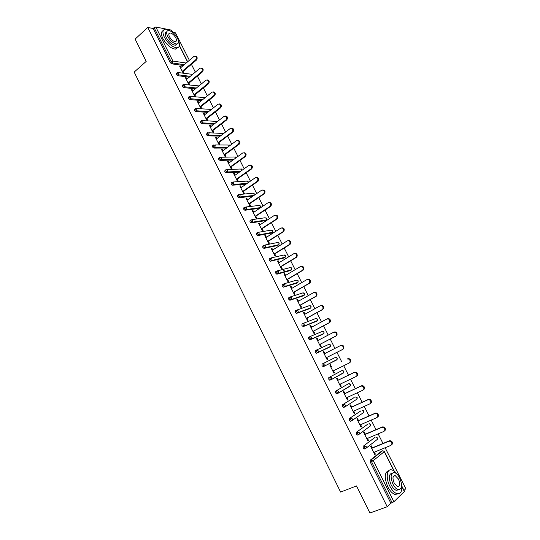 <?xml version="1.0" encoding="UTF-8"?>
<svg xmlns="http://www.w3.org/2000/svg" width="540" height="540" viewBox="0 0 540 540"><rect width="100%" height="100%" fill="white"/><g stroke="black" fill="none" stroke-linecap="round" stroke-linejoin="round"><path stroke-width="0.81" d="M284.02 270.189L284.695 271.755M404.021 490.448L405.83 488.693L385.135 447.748M382.975 443.468L378.135 433.877M375.995 429.651L371.169 420.093M369.056 415.921L364.244 406.384M362.158 402.266L357.352 392.756M355.3 388.685L350.507 379.202M348.476 375.185L343.697 365.729M341.692 361.76L336.933 352.337M334.935 348.394L330.217 339.046M328.219 335.09L323.534 325.822M321.536 321.867L316.892 312.674M314.888 308.711L310.284 299.599M308.279 295.637L303.716 286.598M301.705 282.629L297.182 273.665M295.171 269.696L290.682 260.807M288.671 256.831L284.222 248.022M282.211 244.04L277.796 235.305M275.785 231.316L271.404 222.656M269.393 218.666L265.052 210.08M263.034 206.084L258.728 197.566M256.709 193.57L252.443 185.126M250.418 181.123L246.193 172.753M244.168 168.75L239.969 160.441M237.944 156.438L233.786 148.203M231.761 144.194L227.637 136.026M225.605 132.017L221.515 123.917M219.483 119.9L215.426 111.875M213.401 107.852L209.378 99.893M207.347 95.87L203.357 87.973M201.319 83.95L197.363 76.12M195.332 72.09L191.41 64.328M189.371 60.298L175.507 32.866L172.807 32.339M401.746 485.939L404.48 491.353L393.903 501.768L390.859 503.219L387.227 506.743L369.92 513L356.508 485.919L340.612 492.082L134.17 72.083L146.192 61.405L135.135 39.083L147.778 27.452L153.158 28.498L170.222 62.573L171.173 61.742L154.096 27.648L153.158 28.498M154.096 27.648L155.824 27.02L171.497 30.132L172.888 32.501M387.227 506.743L147.778 27.452M183.154 73.15L179.577 66.028L180.394 66.143L179.861 66.596M183.965 73.251L183.047 71.415M181.028 67.412L180.394 66.143M390.859 503.219L370.258 462.085L370.183 460.249L381.409 451.258M183.296 65.475L171.626 63.828L170.222 62.573M364.804 448.74L364.149 449.01L363.245 448.079L363.184 446.269L374.551 437.711M357.919 434.788L357.197 435.098L356.272 434.153L356.225 432.378L367.726 424.244M351.108 420.896L350.278 421.261L349.339 420.309L349.306 418.561L360.943 410.846M344.858 406.958L343.406 407.504L342.448 406.546L342.428 404.825L354.2 397.535M338.026 393.255L336.569 393.829L335.597 392.857L335.583 391.169L347.49 384.291M331.236 379.64L329.771 380.228L328.779 379.249L328.786 377.588L341.955 370.568L328.786 377.588M335.691 360.18L335.455 360.538M323.318 366.68L322.002 365.715L322.022 364.088L335.333 357.446L337.048 358.169L337.088 359.471L336.602 359.964L323.318 366.68M316.541 350.021L328.752 344.399L330.453 345.101L330.48 346.437L328.88 347.49L316.589 353.234L315.266 352.262L315.293 350.663L316.426 350.075M322.38 334.483L309.893 339.869L308.57 338.884L308.61 337.311L309.697 336.731M315.9 321.563L303.237 326.585L301.907 325.579L301.961 324.034L303.014 323.46M309.454 308.711L296.615 313.369L295.286 312.35L295.346 310.838L296.365 310.264M303.041 295.934L290.034 300.226L288.697 299.194L288.772 297.709L289.757 297.142M296.663 283.216L283.487 287.159L282.15 286.112L282.231 284.654L283.183 284.094M290.324 270.574L276.979 274.165L275.636 273.105L275.731 271.674L276.649 271.121M284.013 257.999L270.324 261.245L269.156 260.172L269.264 258.761L270.149 258.221M277.736 245.491L263.905 248.393L262.717 247.306L262.838 245.929L263.689 245.39M271.492 233.05L257.519 235.616L256.311 234.515L256.439 233.159L257.263 232.632M265.282 220.678L251.168 222.905L249.939 221.792L250.081 220.462L250.877 219.942M259.099 208.366L244.856 210.263L243.607 209.142L243.756 207.839L244.519 207.32M239.49 194.468L252.524 193.266L254.084 193.772L253.881 195.466L252.673 196.317L238.579 197.694L237.31 196.56L237.465 195.284L238.208 194.771M246.024 184.194L232.335 185.186L231.039 184.046L231.215 182.79L231.923 182.291M239.456 172.105L226.125 172.753L224.809 171.599L224.991 170.37L225.679 169.877M232.97 160.056L219.949 160.387L218.612 159.219L218.801 158.018L219.47 157.531M226.564 148.055L213.806 148.088L212.45 146.914L212.652 145.733L213.287 145.247M220.219 136.1L207.698 135.857L206.321 134.669L207.151 133.036M213.935 124.2L201.609 123.694L200.219 122.492L201.042 120.879M207.704 112.347L195.548 111.591L194.157 110.376L194.974 108.776M201.535 100.548L189.52 99.556L188.123 98.327L188.933 96.741M195.406 88.803L183.526 87.581L182.122 86.346L182.925 84.767M189.331 77.112L177.559 75.674L176.155 74.426L176.951 72.859M186.921 79.13L186.266 77.828L185.463 77.733L189.054 84.888M189.857 84.976L188.933 83.133M192.841 90.909L192.173 89.579L191.369 89.498L194.987 96.694M195.784 96.768L194.852 94.912M198.794 102.755L198.106 101.392L197.316 101.331L200.948 108.56L201.737 108.614L200.799 106.751M204.775 114.662L204.079 113.265L203.29 113.218L206.941 120.494L207.725 120.528L206.786 118.652M210.796 126.63L210.08 125.206L209.297 125.172L212.969 132.482L213.746 132.503L212.8 130.619M216.844 138.665L216.108 137.207L215.332 137.194L219.024 144.544L219.8 144.544L218.849 142.648M222.919 150.761L222.169 149.269L221.407 149.276L225.119 156.668L225.882 156.654L224.924 154.744M229.034 162.925L228.272 161.399L227.509 161.426L231.242 168.851L231.998 168.817L231.032 166.907M235.184 175.156L234.401 173.597L233.644 173.637L237.398 181.103L238.147 181.055L237.181 179.132M241.36 187.447L240.563 185.861L239.814 185.915L243.587 193.428L244.33 193.361L243.358 191.423M247.57 199.807L246.76 198.187L246.017 198.261L249.811 205.814L250.547 205.726L249.568 203.776M253.82 212.24L252.983 210.58L252.254 210.674L256.068 218.261L256.797 218.16L255.812 216.203M260.098 224.735L259.247 223.04L258.525 223.155L262.359 230.782L263.081 230.661L262.089 228.697M266.416 237.296L265.545 235.568L264.829 235.703L268.684 243.378L269.399 243.236L268.4 241.252M272.761 249.932L271.877 248.171L271.168 248.319L275.042 256.034L275.751 255.872L274.752 253.881M279.146 262.636L278.242 260.834L277.54 261.002L281.435 268.765L282.137 268.582L281.131 266.584M285.566 275.407L284.648 273.571L283.946 273.76L287.867 281.563L288.562 281.36L287.55 279.349M292.019 288.245L291.08 286.375L290.392 286.585L294.334 294.428L295.016 294.212L294.003 292.187M298.512 301.165L297.554 299.255L296.872 299.477L300.834 307.368L301.509 307.132L300.49 305.1M305.039 314.145L304.06 312.201L303.385 312.451L307.375 320.382L308.043 320.125L307.017 318.08M311.6 327.206L310.608 325.222L309.94 325.492L313.949 333.464L314.611 333.187L313.571 331.128M318.202 340.335L317.183 338.317L316.528 338.6L320.558 346.626L321.212 346.322L320.173 344.257M324.837 353.538L323.804 351.479L323.15 351.79L327.206 359.856L327.848 359.532L326.808 357.453M331.506 366.808L330.46 364.723L329.812 365.047L333.889 373.16L334.53 372.823L333.484 370.744M338.202 380.133L337.149 378.034L336.515 378.385L340.612 386.539L341.24 386.181L340.207 384.122M344.939 393.532L343.879 391.426L343.251 391.79L347.375 399.998L347.996 399.613L346.97 397.575M351.709 407.012L350.642 404.885L350.028 405.277L354.173 413.532L354.787 413.127L353.768 411.102M358.519 420.565L357.453 418.426L356.839 418.844L361.01 427.14L361.611 426.715L360.605 424.703M365.371 434.194L364.291 432.047L363.697 432.479L367.889 440.822L368.483 440.377L367.477 438.386M372.263 447.896L371.176 445.743L370.589 446.195L374.8 454.592L375.388 454.12L374.396 452.142M186.266 77.828L185.733 78.28M192.173 89.579L191.632 90.025M198.106 101.392L197.566 101.831M204.079 113.265L203.533 113.697M210.08 125.206L209.527 125.631M216.108 137.207L215.554 137.626M222.169 149.269L221.609 149.688M228.272 161.399L227.704 161.811M234.401 173.597L233.827 174.001M240.563 185.861L239.99 186.26M246.76 198.187L246.179 198.585M252.983 210.58L252.403 210.971M259.247 223.04L258.66 223.425M265.545 235.568L264.951 235.953M271.877 248.171L271.276 248.542M278.242 260.834L277.641 261.205M284.648 273.571L284.033 273.935M291.08 286.375L290.466 286.733M297.554 299.255L296.933 299.606M304.06 312.201L303.44 312.545M310.608 325.222L309.974 325.559M317.183 338.317L316.548 338.648M323.804 351.479L323.163 351.81M334.53 372.823L333.875 373.14M341.24 386.181L340.585 386.492M347.996 399.613L347.335 399.917M354.787 413.127L354.119 413.424M361.611 426.715L360.943 427.005M368.483 440.377L367.801 440.66M375.388 454.12L374.706 454.397M283.574 270.31L284.249 271.877M195.426 56.227C197.323 56.767 197.66 58.05 196.445 60.062L195.642 59.94C196.877 57.517 196.385 56.288 194.157 56.261L180.502 67.865M195.642 59.94L182.23 71.314M196.445 60.062L182.513 71.867M201.393 68.06C203.33 68.587 203.675 69.869 202.446 71.901L201.65 71.793C202.898 69.323 202.379 68.108 200.097 68.135L186.388 79.576M201.65 71.793L188.129 83.045M202.446 71.901L188.399 83.579M207.394 79.954C209.365 80.474 209.722 81.756 208.474 83.801L207.684 83.707C208.946 81.203 208.406 79.988 206.078 80.062L192.301 91.355M207.684 83.707L194.056 94.838M208.474 83.801L194.312 95.35M213.422 91.908C215.426 92.421 215.798 93.704 214.535 95.762L213.759 95.688C215.021 93.136 214.468 91.928 212.085 92.063L198.248 103.194M213.759 95.688L200.009 106.697M214.535 95.762L200.259 107.183M219.483 103.93C221.528 104.429 221.913 105.712 220.637 107.791L219.861 107.73C221.137 105.138 220.556 103.936 218.12 104.126L204.228 115.094M219.861 107.73L205.997 118.611M220.637 107.791L206.233 119.084M225.572 116.012C227.657 116.498 228.056 117.788 226.766 119.88L226.004 119.84C227.273 117.2 226.672 116.006 224.195 116.255L210.242 127.055M212.018 130.599L225.997 119.84L226.766 119.88L212.247 131.044M170.451 30.989L165.463 29.133C162.526 29.646 162.149 32.333 164.342 37.199C168.129 43.645 172.314 47.189 176.897 47.837C179.759 47.405 180.252 44.915 178.376 40.372M163.215 30.584C160.994 31.577 160.88 34.223 162.864 38.522C166.651 44.955 170.836 48.492 175.426 49.133L177.721 47.709M177.073 43.983L175.345 45.218C172.044 44.752 169.027 42.201 166.3 37.564C164.808 34.297 164.957 32.373 166.759 31.793M167.656 36.349C170.39 40.993 173.407 43.551 176.708 44.024C178.862 43.659 179.138 41.715 177.532 38.192C174.805 33.554 171.781 31.003 168.46 30.537C166.34 30.902 166.077 32.839 167.656 36.349M175.804 37.868C174.042 34.877 172.098 33.237 169.958 32.933C168.588 33.169 168.413 34.418 169.439 36.68C171.2 39.67 173.144 41.317 175.271 41.62C176.654 41.391 176.83 40.136 175.804 37.868M397.575 474.782C395.759 472.19 393.917 470.59 392.033 469.989C386.89 468.126 385.439 477.779 389.812 486.128C391.959 490.232 394.328 492.743 396.913 493.675C400.754 494.282 402.32 491.366 401.618 484.94M388.901 470.576C384.44 472.149 384.082 477.583 387.835 486.877C389.975 490.968 392.337 493.479 394.929 494.411L398.108 493.87M398.716 489.773L396.265 490.327C394.402 489.659 392.702 487.85 391.156 484.893C388.382 477.961 388.706 474.053 392.135 473.155M392.978 484.205C394.524 487.161 396.232 488.977 398.095 489.645C402.104 489.416 402.638 485.534 399.695 478.001C398.135 475.045 396.421 473.236 394.551 472.574C390.589 472.777 390.069 476.651 392.978 484.205M398.513 479.088L395.206 475.592C392.648 475.72 392.31 478.224 394.187 483.084L397.487 486.594C400.066 486.446 400.41 483.941 398.513 479.088M231.694 128.169C233.786 128.601 234.218 129.877 232.983 131.996L232.22 131.969C233.435 129.33 232.808 128.149 230.344 128.419L216.284 139.084M232.166 132.017L218.072 142.648M232.929 132.037L218.288 143.073M237.843 140.387C239.949 140.771 240.415 142.034 239.234 144.173L238.478 144.167C239.632 141.541 238.984 140.366 236.534 140.643L222.359 151.18M238.37 144.261L224.161 154.757M239.126 144.261L224.363 155.162M244.026 152.672C246.146 153.002 246.638 154.251 245.518 156.418L244.769 156.431C245.862 153.819 245.194 152.651 242.764 152.928L228.467 163.337M244.607 156.566L230.276 166.934M245.356 156.553L230.465 167.312M250.243 165.024C252.369 165.308 252.902 166.543 251.829 168.73L251.093 168.764C252.126 166.158 251.438 164.997 249.021 165.287L234.61 175.561M250.877 168.939L236.425 179.179M251.62 168.912L236.608 179.537M256.487 177.444C258.626 177.674 259.193 178.895 258.181 181.109L257.445 181.157C258.417 178.571 257.708 177.417 255.319 177.707L240.786 187.853M257.182 181.386L242.615 191.484M257.918 181.332L242.777 191.822M262.764 189.938C264.917 190.114 265.518 191.315 264.56 193.556L263.831 193.624C264.749 191.052 264.019 189.904 261.65 190.201L246.996 200.205M263.52 193.894L248.832 203.863M264.249 193.826L248.987 204.174M269.075 202.5C271.242 202.615 271.877 203.81 270.972 206.071L270.257 206.159C271.114 203.6 270.365 202.466 268.016 202.757L253.233 212.625M269.899 206.476L255.083 216.304M270.614 206.388L255.224 216.594M275.42 215.129C277.601 215.19 278.262 216.365 277.425 218.653L276.709 218.761C277.513 216.216 276.743 215.096 274.415 215.386L259.51 225.119M276.305 219.125L261.367 228.812M277.013 219.017L261.502 229.082M281.799 227.833C283.986 227.84 284.688 228.994 283.905 231.302L283.203 231.431C283.946 228.906 283.163 227.792 280.847 228.083L265.822 237.674M282.751 231.842L267.685 241.394M283.453 231.714L267.806 241.63M288.212 240.611C290.405 240.55 291.148 241.691 290.419 244.033L289.231 244.634L289.724 244.175C290.419 241.67 289.615 240.563 287.314 240.854L272.167 250.304M289.231 244.634L274.043 254.043M289.926 244.485L274.151 254.259M294.658 253.456C296.865 253.341 297.635 254.462 296.973 256.824L296.44 257.33L295.751 257.492L296.285 256.986C296.919 254.502 296.102 253.409 293.821 253.692L278.546 263M295.751 257.492L280.429 266.76M296.44 257.33L280.523 266.949M301.138 266.375C303.352 266.2 304.162 267.307 303.554 269.69L302.981 270.243L302.299 270.425L302.873 269.879C303.466 267.408 302.63 266.321 300.368 266.605L284.958 275.765M302.299 270.425L286.855 279.545M302.981 270.243L286.936 279.713M307.651 279.376C309.879 279.133 310.723 280.219 310.176 282.629L309.562 283.23L308.894 283.433L309.501 282.839C310.041 280.388 309.191 279.308 306.943 279.592L291.404 288.603M308.894 283.433L293.315 292.403M309.562 283.23L293.389 292.545M314.226 292.424C316.454 292.154 317.324 293.227 316.832 295.643L316.184 296.285L315.522 296.507L316.163 295.873C316.656 293.443 315.792 292.37 313.565 292.646L297.891 301.509M315.522 296.507L299.808 305.329M316.184 296.285L299.869 305.444M320.875 305.539C323.082 305.269 323.966 306.335 323.521 308.732L322.184 309.663L322.866 308.981C323.312 306.572 322.427 305.505 320.213 305.775L304.412 314.489M322.184 309.663L306.342 318.33M322.839 309.413L306.389 318.418M327.557 318.722C329.751 318.458 330.649 319.518 330.244 321.901L329.535 322.623L328.887 322.886L329.603 322.164C330.001 319.781 329.103 318.715 326.903 318.978L310.973 327.544M328.887 322.886L312.91 331.405M329.535 322.623L312.944 331.466M333.848 332.168L334.274 331.978C336.454 331.722 337.365 332.775 337.007 335.138L335.624 336.191L336.373 335.421C336.731 333.059 335.819 332.006 333.632 332.255L317.567 340.666M335.624 336.191L319.518 344.554M336.265 335.9L319.531 344.588M340.484 345.573L341.037 345.31C343.204 345.06 344.129 346.113 343.811 348.455L342.401 349.562L343.177 348.759C343.494 346.417 342.569 345.364 340.403 345.613L324.196 353.869M342.401 349.562L326.16 357.77L343.035 349.258M332.836 371.068L349.218 363.015L350.021 362.171C350.305 359.849 349.36 358.803 347.207 359.039L347.834 358.715C349.988 358.479 350.926 359.525 350.649 361.847L349.306 362.968M339.552 384.433L356.076 376.542L356.906 375.664C357.149 373.356 356.198 372.317 354.051 372.546L337.568 380.484M354.051 372.546L354.665 372.202C356.812 371.972 357.757 373.012 357.521 375.314L356.69 376.191M354.665 372.202L337.547 380.444M346.309 397.879L362.968 390.15L363.825 389.239C364.034 386.944 363.069 385.911 360.936 386.134L344.311 393.903M360.936 386.134L361.544 385.763C363.67 385.546 364.635 386.579 364.433 388.868L363.575 389.779M361.544 385.763L344.277 393.842M353.099 411.399L369.907 403.839L370.784 402.887C370.953 400.613 369.981 399.587 367.855 399.796L351.095 407.403M367.855 399.796L368.456 399.404C370.575 399.195 371.554 400.221 371.385 402.496L370.501 403.441M368.456 399.404L351.047 407.308M359.93 424.994L376.88 417.602L377.784 416.617C377.919 414.362 376.933 413.336 374.821 413.532L357.912 420.977M374.821 413.532L375.408 413.12C377.521 412.925 378.506 413.951 378.371 416.198L377.467 417.184M375.408 413.12L357.851 420.856M366.802 438.669L383.893 431.44L384.824 430.427C384.925 428.186 383.927 427.167 381.82 427.349L364.777 434.632M381.82 427.349L382.401 426.917C384.507 426.728 385.506 427.754 385.398 429.988L384.514 430.988M382.401 426.917L364.696 434.477M373.714 452.425L390.947 445.365L391.898 444.319C391.973 442.098 390.96 441.072 388.868 441.254L371.669 448.362M388.868 441.254L389.435 440.795C391.527 440.62 392.539 441.639 392.465 443.86L391.615 444.859M389.435 440.795L371.581 448.18M155.824 27.02L172.908 61.088L186.172 63.025M187.515 61.877L179.401 45.799M172.564 32.252L171.497 30.132M184.248 64.672L172.584 63.005L171.173 61.742L172.908 61.088L172.584 63.005L171.626 63.828M404.372 491.562L401.794 486.459M393.977 470.968L384.244 451.676L373.268 460.627L393.903 501.768M392.128 502.76L371.5 461.585L370.258 462.085M370.183 460.249L371.425 459.749L373.268 460.627L371.5 461.585L371.425 459.749L382.442 450.833L381.22 451.332M394.315 471.211L384.372 451.514L382.732 450.765M190.289 76.316L178.524 74.858L178.855 72.947L177.532 72.461L177.12 73.609L178.524 74.858L177.559 75.674M196.371 88.013L184.498 86.771L183.526 87.581M202.507 99.765L190.499 98.753L189.52 99.556M208.683 111.578L196.54 110.801L195.548 111.591M214.92 123.437L202.608 122.911L201.609 123.694M208.744 132.773L223.661 133.495M221.211 135.351L208.71 135.088L207.704 135.857L208.724 135.074L207.326 133.893L207.536 132.739L209.068 133.184L208.724 135.074L221.231 135.338M214.832 144.97L228.184 145.017L229.784 145.658M227.563 147.312L214.846 147.326L213.833 148.088M220.948 157.241L234.218 156.978L235.751 157.444L235.899 157.93M233.982 159.32L221.015 159.638L219.989 160.387M227.097 169.58L240.287 169.013L241.826 169.493L241.988 170.303M240.476 171.383L227.219 172.01L226.186 172.753M233.28 181.987L246.388 181.109L247.941 181.602L248.029 182.797M247.05 183.478L233.456 184.457L232.416 185.186M253.726 195.608L239.726 196.965L238.673 197.694M245.727 207.016L258.687 205.49L260.26 206.017L260.078 207.671L246.031 209.547L244.971 210.263M258.836 208.541L260.179 207.596M251.998 219.638L264.884 217.782L266.47 218.322L266.315 219.949L252.369 222.197L251.303 222.899M265.032 220.84L266.375 219.901M258.302 232.328L271.121 230.135L272.714 230.688L272.579 232.288L258.741 234.92L257.668 235.609M271.262 233.192L272.599 232.268M264.634 245.099L277.385 242.554L278.991 243.128L278.876 244.694L265.154 247.705L264.067 248.393M277.526 245.619L278.863 244.715M270.999 257.945L283.682 255.049L285.302 255.636L285.208 257.168L271.6 260.57L270.506 261.238M283.824 258.113L285.147 257.249M277.398 270.864L290.021 267.604L291.647 268.204L291.573 269.71L276.979 274.165M290.156 270.675L291.465 269.851M283.831 283.858L296.386 280.233L298.026 280.847L297.972 282.326L283.487 287.159M296.521 283.304L297.81 282.515M290.304 296.933L302.791 292.923L304.445 293.558L304.405 295.002L290.034 300.226M302.92 296.001L304.196 295.252M296.804 310.088L309.224 305.687L310.892 306.342L310.878 307.753L296.615 313.369M309.359 308.765L310.608 308.057M303.345 323.318L315.697 318.519L317.378 319.187L317.378 320.578L303.237 326.585M315.826 321.604L317.054 320.935M309.92 336.629L322.211 331.425L323.899 332.113L323.912 333.47L309.893 339.869M322.333 334.51L323.534 333.875M330.257 346.538L316.589 353.234M341.955 370.568L343.676 371.304L343.73 372.58L343.231 373.1L331.358 379.573M335.583 391.169L347.443 384.311M348.685 383.724L350.345 384.514L350.406 385.763L349.893 386.303L338.249 393.134M342.428 404.825L354.119 397.568M349.306 418.561L360.842 410.893M351.722 420.728L350.636 421.214M356.225 432.378L367.598 424.298M358.634 434.585L357.561 435.044M363.184 446.269L374.389 437.778M365.58 448.517L364.527 448.956M198.943 85.901L184.572 84.51M184.829 84.861L183.276 84.47L183.094 85.536L184.498 86.771L184.829 84.861M205.2 97.592L190.573 96.478M190.843 96.849L189.297 96.444L189.101 97.531L190.499 98.753L190.843 96.849M211.322 109.418L196.601 108.513M196.884 108.898L195.426 108.439L195.143 109.586L196.54 110.801L196.884 108.898M217.526 121.419L202.662 120.616M202.959 121.007L201.427 120.575L201.218 121.709L202.608 122.911L202.959 121.007M213.806 148.088L214.893 147.285L215.204 145.429L213.665 144.97L213.462 146.144L214.819 147.326L227.617 147.272M219.949 160.387L221.096 159.57L221.38 157.741L219.827 157.262L219.632 158.47L220.968 159.638L234.07 159.26M226.125 172.753L227.333 171.916L227.583 170.12L226.024 169.628L225.841 170.856L227.151 172.01L240.604 171.288M232.335 185.186L233.597 184.336L233.827 182.567L232.254 182.054L232.079 183.31L233.375 184.457L247.226 183.357M238.579 197.694L239.902 196.816L240.104 195.082L238.518 194.555L238.356 195.831L239.726 196.965L253.881 195.466L254.32 193.84L253.53 193.199M244.856 210.263L246.233 209.372L246.416 207.664L244.816 207.124L244.667 208.427L246.031 209.547L260.078 207.671L260.489 206.064M251.168 222.905L252.605 221.987L252.761 220.313L251.147 219.76L251.006 221.09L252.369 222.197L266.315 219.949L266.693 218.363L265.869 217.715M257.519 235.616L259.004 234.677L259.139 233.037L257.512 232.463L257.384 233.82L258.741 234.92L272.579 232.288L272.93 230.722L272.086 230.067M263.905 248.393L265.444 247.442L265.552 245.835L263.918 245.241L263.803 246.625L265.154 247.705L278.876 244.694L279.207 243.149L278.336 242.494M270.324 261.245L271.917 260.273L272.005 258.694L270.358 258.093L270.25 259.497L271.6 260.57L285.208 257.168L285.512 255.643M276.777 274.172L278.424 273.179L278.492 271.634L276.831 271.006L276.737 272.444L278.08 273.503L291.573 269.71L291.85 268.204L290.939 267.536M283.271 287.172L284.965 286.16L285.019 284.641L283.345 284L283.264 285.464L284.6 286.51L297.972 282.326L298.228 280.834L297.284 280.159M289.805 300.24L291.546 299.207L291.573 297.722L289.892 297.068L289.818 298.553L291.154 299.585L304.405 295.002L304.634 293.537L303.669 292.856M296.372 313.382L298.161 312.336L298.175 310.878L296.474 310.203L296.413 311.715L297.749 312.734L310.878 307.753L311.081 306.301M302.974 326.599L304.81 325.532L304.81 324.108L303.095 323.413L303.048 324.959L304.378 325.964L317.378 320.578L317.56 319.14L316.528 318.445M309.616 339.896L311.499 338.81L311.479 337.412L309.757 336.704L309.717 338.269L311.04 339.262L323.912 333.47L324.074 332.053M316.298 353.261L318.222 352.161L318.188 350.791L316.454 350.062L316.426 351.662L317.743 352.64L330.48 346.437L330.629 345.033L329.528 344.324M323.015 366.707L324.979 365.587L324.938 364.244L323.19 363.501L323.176 365.128L324.486 366.093L337.088 359.471L337.216 358.081L336.076 357.365M336.839 359.6L336.602 359.964M329.771 380.228L331.783 379.094L331.722 377.777L329.96 377.014L329.96 378.675L331.27 379.62L343.73 372.58L343.838 371.21L342.657 370.487M343.46 372.728L343.231 373.1M336.569 393.829L338.614 392.675L338.546 391.392L336.771 390.609L336.785 392.296L338.087 393.228L350.406 385.763L350.501 384.406L349.279 383.677M350.109 385.938L349.893 386.303M355.421 396.981L357.048 397.798L356.805 399.229M343.406 407.504L345.492 406.337L345.411 405.081L343.622 404.278L343.649 405.992L344.945 406.91L357.122 399.026L357.203 397.676L355.928 396.94M362.192 410.306L363.791 411.156L363.528 412.587M350.278 421.261L352.404 420.08L352.316 418.844L350.514 418.021L350.555 419.769L351.844 420.674L363.872 412.358L363.94 411.028M368.995 423.711L370.568 424.589L370.292 426.033M357.197 435.098L359.357 433.904L359.262 432.689L357.446 431.851L357.494 433.627L358.783 434.518L370.663 425.763L370.71 424.447L369.346 423.698M375.847 437.198L377.386 438.095L377.096 439.553M364.149 449.01L366.35 447.808L366.242 446.62L364.412 445.757L364.48 447.565L365.762 448.443L377.487 439.25L377.521 437.94L376.103 437.184M347.207 359.039L347.834 358.715M179.456 45.522L187.657 61.763M192.591 74.385L178.605 72.603M223.769 133.407L223.229 133.043M229.939 145.544L229.223 144.943M235.987 157.518L235.258 156.917M242.204 170.147L241.313 168.946M248.171 181.656L247.408 181.042M248.238 182.648L248.177 181.676M260.483 206.05L259.686 205.423M285.505 255.629L284.621 254.981M311.081 306.295L310.082 305.613M324.074 332.046L323.008 331.351M363.933 411.021L362.617 410.279M384.372 451.507L382.901 450.758M176.897 47.837L175.426 49.133M175.345 45.218L176.708 44.024M168.804 33.966L169.958 32.933M396.913 493.675L394.929 494.411M396.265 490.327L398.095 489.645M393.404 476.287L395.206 475.592M232.983 131.996L232.22 131.969M239.234 144.173L238.478 144.167M245.518 156.418L244.769 156.431M251.829 168.73L251.093 168.764M258.181 181.109L257.445 181.157M264.56 193.556L263.831 193.624M270.972 206.071L270.257 206.159M277.425 218.653L276.709 218.761M283.905 231.302L283.203 231.431M290.419 244.033L289.724 244.175M296.973 256.824L296.285 256.986M303.554 269.69L302.873 269.879M310.176 282.629L309.501 282.839M316.832 295.643L316.163 295.873M323.521 308.732L322.866 308.981M330.244 321.901L329.603 322.164M337.007 335.138L336.373 335.421M343.811 348.455L343.177 348.759M350.649 361.847L350.021 362.171M357.521 375.314L356.906 375.664M364.433 388.868L363.825 389.239M371.385 402.496L370.784 402.887M378.371 416.198L377.784 416.617M385.398 429.988L384.824 430.427M392.465 443.86L391.898 444.319"/></g></svg>
